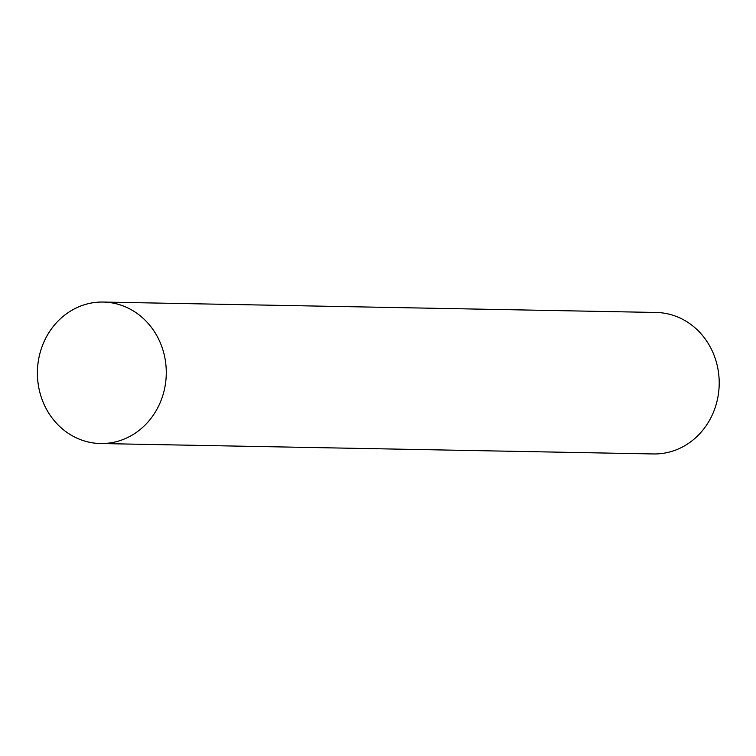 <?xml version="1.0" encoding="UTF-8"?>
<svg xmlns="http://www.w3.org/2000/svg" width="756" height="756" viewBox="0 0 756 756"><rect width="100%" height="100%" fill="white"/><g stroke="black" fill="none" stroke-linecap="round" stroke-linejoin="round"><path stroke-width="1.13" d="M39.917 353.43A70.762 64.44 -88.9 0 0 83.982 440.852A70.762 64.44 -88.9 0 0 163.759 392.156A70.762 64.44 -88.9 0 0 119.694 304.734A70.762 64.44 -88.9 0 0 39.917 353.43M101.087 443.545L653.439 453.95A70.752 64.44 -88.9 0 0 716.688 402.57A70.752 64.44 -88.9 0 0 656.104 312.464L103.742 302.06M119.694 304.744A70.752 64.44 -88.9 0 0 39.926 353.43A70.752 64.44 -88.9 0 0 83.982 440.842A70.752 64.44 -88.9 0 0 163.759 392.156A70.752 64.44 -88.9 0 0 119.694 304.744"/></g></svg>

